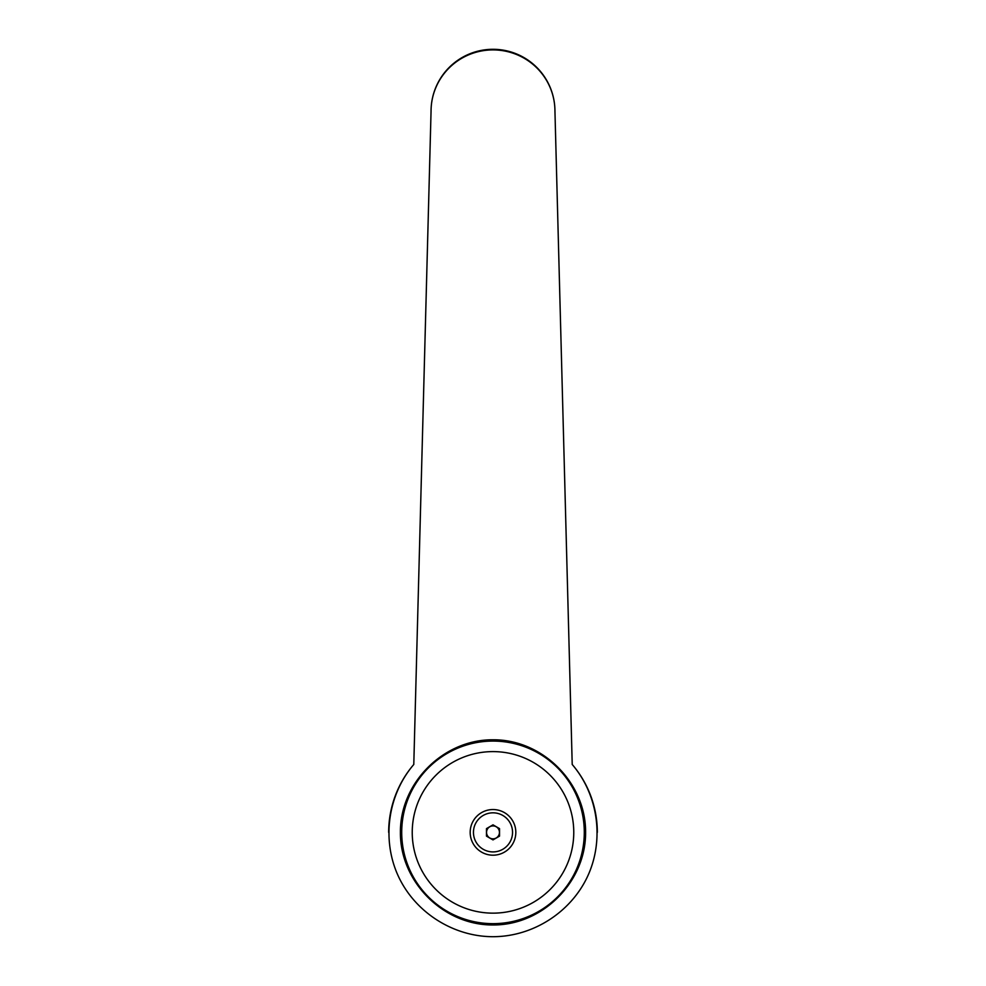 <?xml version="1.0" encoding="UTF-8"?>
<svg xmlns="http://www.w3.org/2000/svg" width="986" height="986" viewBox="0 0 986 986"><rect width="100%" height="100%" fill="white"/><g stroke="black" fill="none" stroke-linecap="round" stroke-linejoin="round"><path stroke-width="1.48" d="M413.787 764.483L431.055 111.233A61.945 61.945 0 0 1 493 49.3A61.945 61.945 0 0 1 554.945 111.245L572.213 764.483C598.194 794.802 604.455 839.678 587.779 875.962C571.079 912.235 532.933 936.688 493 936.7C453.067 936.688 414.921 912.235 398.221 875.962C381.545 839.678 387.806 794.802 413.787 764.483A104.331 104.331 0 0 0 388.669 832.369A104.331 104.331 0 0 1 413.787 764.483L431.055 111.245A61.945 61.342 0 0 1 493 49.904A61.945 61.342 0 0 1 554.945 111.245L572.213 764.483A104.331 104.331 0 0 1 597.331 832.369M493 739.783C542.546 739.414 585.955 782.822 585.598 832.369C585.955 881.915 542.546 925.336 493 924.967C443.453 925.336 400.045 881.915 400.402 832.369C400.045 782.822 443.453 739.414 493 739.783M584.291 832.369A91.291 91.291 0 0 0 493 741.078A91.291 91.291 0 0 0 401.709 832.369A91.291 91.291 0 0 0 493 923.66A91.291 91.291 0 0 0 584.291 832.369A91.291 91.291 0 0 1 493 923.66A91.291 91.291 0 0 1 401.709 832.369M573.766 832.369A80.766 80.766 0 0 0 493 751.603A80.766 80.766 0 0 0 412.234 832.369A80.766 80.766 0 0 0 493 913.147A80.766 80.766 0 0 0 573.766 832.369M493 825.911A6.458 6.458 0 0 1 499.458 832.369A6.458 6.458 0 0 1 493 838.839A6.458 6.458 0 0 1 486.542 832.369A6.458 6.458 0 0 1 493 825.911M493 855.195A22.826 22.826 0 0 0 515.826 832.369A22.826 22.826 0 0 0 493 809.543A22.826 22.826 0 0 0 470.174 832.369A22.826 22.826 0 0 0 493 855.195M493 812.821A19.547 19.547 0 0 1 512.547 832.369A19.547 19.547 0 0 1 493 851.916A19.547 19.547 0 0 1 473.453 832.369A19.547 19.547 0 0 1 493 812.821M499.52 828.61L499.52 836.14L493 839.899L486.48 836.14L486.48 828.61L493 824.838L499.52 828.61"/></g></svg>
